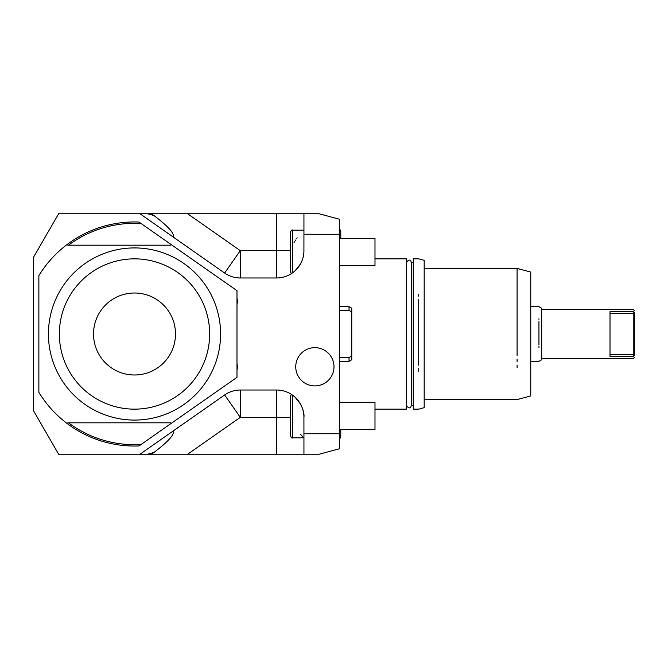 <?xml version="1.0" encoding="UTF-8"?>
<svg xmlns="http://www.w3.org/2000/svg" width="668" height="668" viewBox="0 0 668 668"><rect width="100%" height="100%" fill="white"/><g stroke="black" fill="none" stroke-linecap="round" stroke-linejoin="round"><path stroke-width="1" d="M173.338 237.082L173.112 236.965C172.093 236.639 179.283 234.744 153.84 215.463L151.411 213.76L276.61 213.76L276.61 250.65L240.305 250.65L224.632 273.037L139.979 213.76L58.642 213.76L33.4 257.481L33.4 410.519L58.642 454.24L139.979 454.24L224.632 394.963A27.33 27.33 0 0 1 240.305 390.02L276.61 390.02A27.33 27.33 0 0 1 303.94 417.35C304.9 409.526 297.753 398.078 292.551 395.155L292.384 395.03M303.94 234.259L303.94 213.76L319.07 213.76L339.469 219.229L339.469 234.259L303.94 234.259L303.915 251.769M339.469 234.259L339.469 433.741L303.94 433.741L303.915 416.231M224.632 273.037A27.33 27.33 0 0 0 240.305 277.98L276.61 277.98A27.33 27.33 0 0 0 303.94 250.65M303.848 252.88L303.731 253.999L303.848 252.88M297.627 268.118L300.441 264.027L295.147 270.732L297.586 268.169M295.056 270.816L294.388 271.408L295.056 270.816M303.94 230.201L292.551 230.159C292.083 229.541 291.323 230.293 290.279 232.431L290.279 261.58M291.666 273.462L292.551 272.845L291.423 273.579L290.279 271.6L290.279 252.02M290.279 250.65L276.61 250.65L276.61 277.98M187.616 213.76L240.305 250.65L240.305 277.98M151.411 213.76L147.494 213.76L153.84 215.463M276.61 213.76L303.94 213.76M139.979 213.76L147.494 213.76M294.07 242.451L294.563 241.632M295.198 240.639L295.615 240.021M296.701 238.476L297.176 237.825M292.551 230.159L292.459 272.92M155.001 216.273L153.924 215.514M339.469 433.741L339.469 448.771L319.07 454.24L139.979 454.24M303.94 454.24L303.94 433.741M292.551 395.155L291.49 394.429L292.551 395.155L291.49 394.429L292.551 395.155L292.551 437.841L303.94 437.799M294.388 396.592L295.056 397.184M295.147 397.268L300.441 403.973M300.508 404.09L301.51 406.077M303.731 414.001L303.848 415.12M292.551 437.841C292.083 438.459 291.323 437.707 290.279 435.569L290.279 396.4L291.524 394.446M187.616 454.24L240.305 417.35L290.279 417.35M151.411 454.24L153.84 452.537L147.494 454.24M153.84 452.537C179.333 433.206 172.077 431.386 173.112 431.035L173.346 430.918M240.305 390.02L240.305 417.35L224.632 394.963M276.61 454.24L276.61 390.02M374.99 409.15L406.42 409.15L406.42 262.399C408.908 259.343 410.528 259.343 411.279 262.399L411.279 405.601C410.528 408.657 408.908 408.657 406.42 405.601L406.42 258.85L374.99 258.85M413.25 409.15L413.25 258.85L418.711 258.85L424.18 260.311L424.18 407.689L418.711 409.15L413.25 409.15M418.711 334L418.711 309.576M418.711 371.358L418.711 368.561M418.711 365.187L418.711 334.209M418.711 309.092L418.711 302.813M418.711 302.679L418.711 299.565M418.711 296.208L418.711 294.53M517.09 355.735L517.09 312.265M517.09 367.709L517.09 365.054M517.09 361.989L517.09 359.125M424.18 268.411L517.09 268.411L530.759 272.076L530.759 395.924L517.09 399.589L424.18 399.589M517.09 311.847L517.09 308.958M517.09 305.927L517.09 303.339M517.09 334L517.09 268.411L517.09 334M538.951 321.592L538.951 344.964M538.951 346.475L538.951 347.41M538.951 318.786L538.951 319.362M530.759 361.33L538.951 361.33L541.69 359.751L541.69 308.249L538.951 306.67L530.759 306.67M633.231 311.647L610.009 311.647L610.009 356.353L633.231 356.353C633.231 359.334 633.231 359.334 633.231 356.353C633.231 359.334 633.231 359.334 633.231 356.353L634.6 355.343C634.6 357.856 634.6 357.856 634.6 355.343C634.6 357.856 634.6 357.856 634.6 355.343L634.6 312.657C634.6 310.144 634.6 310.144 634.6 312.657C634.6 310.144 634.6 310.144 634.6 312.657L633.231 311.647C633.231 308.666 633.231 308.666 633.231 311.647L633.231 313.501L634.6 313.743M610.009 313.501L633.231 313.501L633.231 354.499L634.6 354.257M610.009 354.499L633.231 354.499L633.231 356.353M339.469 238.351L374.99 238.351L374.99 265.68L339.469 265.68M339.469 402.32L374.99 402.32L374.99 429.649L339.469 429.649M351.051 356.311L351.76 355.827L351.76 359.751L349.03 361.33L349.03 357.664L351.76 355.827L351.76 312.173L349.03 310.336L339.469 310.336M349.03 310.336L349.03 306.67L339.469 306.67M349.297 310.511L349.815 310.862M351.051 311.697L351.568 312.039M349.03 357.664L339.469 357.664M349.03 306.67L351.76 308.249L351.76 312.173M303.247 437.323L300.358 434.15M170.624 244.196A0.543 0.543 0 0 1 170.307 245.189L68.47 245.189A110.679 110.679 0 0 1 141.098 223.521L236.99 290.663L236.99 377.336L138.994 445.948A112.04 112.04 0 0 1 67.51 423.796A0.543 0.543 0 0 1 67.46 423.754M170.624 423.804A0.543 0.543 0 0 0 170.307 422.811L68.47 422.811A110.679 110.679 0 0 0 141.098 444.479M67.835 422.811L68.47 422.811L67.835 422.811L67.51 423.796A112.04 112.04 0 0 1 38.869 392.358L38.869 275.642A112.04 112.04 0 0 1 67.51 244.204L67.835 245.189M67.46 244.246A0.543 0.543 0 0 1 67.51 244.204A112.04 112.04 0 0 1 138.994 222.052L141.098 223.521M236.99 298.17A12.984 12.984 0 0 1 236.99 304.408A12.984 12.984 0 0 0 236.99 298.17M236.99 363.592A12.984 12.984 0 0 1 236.99 369.83A12.984 12.984 0 0 0 236.99 363.592M220.59 334A86.08 86.08 0 0 1 134.51 420.08A86.08 86.08 0 0 1 48.43 334A86.08 86.08 0 0 1 134.51 247.92A86.08 86.08 0 0 1 220.59 334M209.66 334A75.15 75.15 0 0 0 134.51 258.85A75.15 75.15 0 0 0 59.36 334A75.15 75.15 0 0 0 134.51 409.15A75.15 75.15 0 0 0 209.66 334M175.5 334A40.99 40.99 0 0 1 134.51 374.99A40.99 40.99 0 0 1 93.52 334A40.99 40.99 0 0 1 134.51 293.01A40.99 40.99 0 0 1 175.5 334M314.87 347.661A19.13 19.13 0 0 1 334 366.79A19.13 19.13 0 0 1 314.87 385.92A19.13 19.13 0 0 1 295.74 366.79A19.13 19.13 0 0 1 314.87 347.661M413.25 262.399L411.279 262.399M413.25 405.601L411.279 405.601M541.69 358.591L633.231 358.591L634.6 357.23M634.6 310.77L633.231 309.409L541.69 309.409M339.469 228.773L340.78 230.936L340.78 238.351L340.78 230.936M339.469 439.227L340.78 437.064L340.78 429.649M349.03 361.33L339.469 361.33"/></g></svg>
